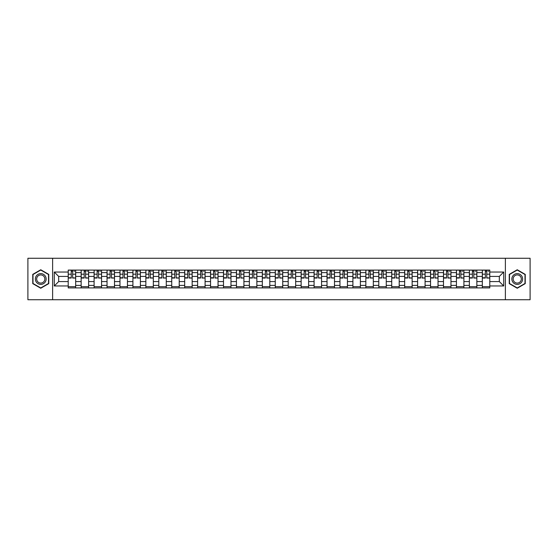 <?xml version="1.0" encoding="UTF-8"?>
<svg xmlns="http://www.w3.org/2000/svg" width="558" height="558" viewBox="0 0 558 558"><rect width="100%" height="100%" fill="white"/><g stroke="black" fill="none" stroke-linecap="round" stroke-linejoin="round"><path stroke-width="0.84" d="M505.381 299.737L530.1 299.737L530.1 258.263L27.9 258.263L27.9 299.737L505.381 299.737L505.381 258.263M81.154 287.914L81.154 272.611L75.679 272.611L75.679 287.914M75.679 272.611L75.679 270.086M81.154 272.611L81.154 270.086M88.624 270.086L88.624 287.914M94.1 287.914L94.1 270.086M101.563 270.086L101.563 287.914M107.038 287.914L107.038 270.086M114.502 270.086L114.502 287.914M119.977 287.914L119.977 270.086M127.447 270.086L127.447 287.914M132.916 287.914L132.916 270.086M140.386 270.086L140.386 287.914M145.861 287.914L145.861 270.086M153.324 270.086L153.324 287.914M158.8 287.914L158.8 270.086M166.263 270.086L166.263 287.914M171.738 287.914L171.738 270.086M179.209 270.086L179.209 287.914M184.684 287.914L184.684 270.086M192.147 270.086L192.147 287.914M197.623 287.914L197.623 270.086M205.086 270.086L205.086 287.914M210.561 287.914L210.561 270.086M218.032 270.086L218.032 287.914M223.507 287.914L223.507 270.086M230.97 270.086L230.97 287.914M236.446 287.914L236.446 270.086M243.909 270.086L243.909 287.914M249.384 287.914L249.384 270.086M256.854 270.086L256.854 287.914M262.33 287.914L262.33 270.086M269.793 270.086L269.793 287.914M275.268 287.914L275.268 270.086M282.732 270.086L282.732 287.914M288.207 287.914L288.207 270.086M295.67 270.086L295.67 287.914M301.146 287.914L301.146 270.086M308.616 270.086L308.616 287.914M314.091 287.914L314.091 270.086M321.554 270.086L321.554 287.914M327.03 287.914L327.03 270.086M334.493 270.086L334.493 287.914M339.968 287.914L339.968 270.086M347.439 270.086L347.439 287.914M352.914 287.914L352.914 270.086M360.377 270.086L360.377 287.914M365.853 287.914L365.853 270.086M373.316 270.086L373.316 287.914M378.791 287.914L378.791 270.086M386.262 270.086L386.262 287.914M391.737 287.914L391.737 270.086M399.2 270.086L399.2 287.914M404.676 287.914L404.676 270.086M412.139 270.086L412.139 287.914M417.614 287.914L417.614 270.086M425.084 270.086L425.084 287.914M430.553 287.914L430.553 270.086M438.023 270.086L438.023 287.914M443.498 287.914L443.498 270.086M450.962 270.086L450.962 287.914M456.437 287.914L456.437 270.086M463.9 270.086L463.9 287.914M469.376 287.914L469.376 270.086M476.846 270.086L476.846 287.914M482.321 287.914L482.321 270.086M482.321 281.574L476.846 281.574M469.376 281.574L463.9 281.574M456.437 281.574L450.962 281.574M443.498 281.574L438.023 281.574M430.553 281.574L425.084 281.574M417.614 281.574L412.139 281.574M404.676 281.574L399.2 281.574M391.737 281.574L386.262 281.574M378.791 281.574L373.316 281.574M365.853 281.574L360.377 281.574M352.914 281.574L347.439 281.574M339.968 281.574L334.493 281.574M327.03 281.574L321.554 281.574M314.091 281.574L308.616 281.574M301.146 281.574L295.67 281.574M288.207 281.574L282.732 281.574M275.268 281.574L269.793 281.574M262.33 281.574L256.854 281.574M249.384 281.574L243.909 281.574M236.446 281.574L230.97 281.574M223.507 281.574L218.032 281.574M210.561 281.574L205.086 281.574M197.623 281.574L192.147 281.574M184.684 281.574L179.209 281.574M171.738 281.574L166.263 281.574M158.8 281.574L153.324 281.574M145.861 281.574L140.386 281.574M132.916 281.574L127.447 281.574M119.977 281.574L114.502 281.574M107.038 281.574L101.563 281.574M94.1 281.574L88.624 281.574M81.154 281.574L75.679 281.574M482.321 276.426L476.846 276.426M469.376 276.426L463.9 276.426M456.437 276.426L450.962 276.426M443.498 276.426L438.023 276.426M430.553 276.426L425.084 276.426M417.614 276.426L412.139 276.426M404.676 276.426L399.2 276.426M391.737 276.426L386.262 276.426M378.791 276.426L373.316 276.426M365.853 276.426L360.377 276.426M352.914 276.426L347.439 276.426M339.968 276.426L334.493 276.426M327.03 276.426L321.554 276.426M314.091 276.426L308.616 276.426M301.146 276.426L295.67 276.426M288.207 276.426L282.732 276.426M275.268 276.426L269.793 276.426M262.33 276.426L256.854 276.426M249.384 276.426L243.909 276.426M236.446 276.426L230.97 276.426M223.507 276.426L218.032 276.426M210.561 276.426L205.086 276.426M197.623 276.426L192.147 276.426M184.684 276.426L179.209 276.426M171.738 276.426L166.263 276.426M158.8 276.426L153.324 276.426M145.861 276.426L140.386 276.426M132.916 276.426L127.447 276.426M119.977 276.426L114.502 276.426M107.038 276.426L101.563 276.426M94.1 276.426L88.624 276.426M81.154 276.426L75.679 276.426M58.674 281.574L68.216 281.574L68.216 276.426L58.674 276.426L58.674 281.574L54.279 285.968L54.279 272.032L68.216 272.032L68.216 276.426M489.785 276.426L489.785 281.574L499.326 281.574L499.326 276.426L489.785 276.426L489.785 270.086L68.216 270.086L68.216 272.032M489.785 272.032L503.721 272.032L503.721 285.968L489.785 285.968L489.785 281.574M68.216 281.574L68.216 287.914L489.785 287.914L489.785 285.968M68.216 285.968L54.279 285.968M52.619 299.737L52.619 258.263M48.762 274.376L40.755 269.758L32.755 274.376L32.755 283.624L40.755 288.242L48.762 283.624L48.762 274.376M525.245 274.376L517.245 269.758L509.238 274.376L509.238 283.624L517.245 288.242L525.245 283.624L525.245 274.376M75.679 286.673L68.216 286.673M71.243 271.327L72.652 271.327M88.624 286.673L81.154 286.673M84.181 271.327L85.597 271.327M101.563 286.673L94.1 286.673M97.127 271.327L98.536 271.327M114.502 286.673L107.038 286.673M110.066 271.327L111.474 271.327M127.447 286.673L119.977 286.673M123.004 271.327L124.413 271.327M140.386 286.673L132.916 286.673M135.95 271.327L137.359 271.327M153.324 286.673L145.861 286.673M148.888 271.327L150.297 271.327M166.263 286.673L158.8 286.673M161.827 271.327L163.236 271.327M179.209 286.673L171.738 286.673M174.766 271.327L176.182 271.327M192.147 286.673L184.684 286.673M187.711 271.327L189.12 271.327M205.086 286.673L197.623 286.673M200.65 271.327L202.059 271.327M218.032 286.673L210.561 286.673M213.588 271.327L215.004 271.327M230.97 286.673L223.507 286.673M226.534 271.327L227.943 271.327M243.909 286.673L236.446 286.673M239.473 271.327L240.882 271.327M256.854 286.673L249.384 286.673M252.411 271.327L253.82 271.327M269.793 286.673L262.33 286.673M265.357 271.327L266.766 271.327M282.732 286.673L275.268 286.673M278.296 271.327L279.704 271.327M295.67 286.673L288.207 286.673M291.234 271.327L292.643 271.327M308.616 286.673L301.146 286.673M304.18 271.327L305.589 271.327M321.554 286.673L314.091 286.673M317.118 271.327L318.527 271.327M334.493 286.673L327.03 286.673M330.057 271.327L331.466 271.327M347.439 286.673L339.968 286.673M342.996 271.327L344.412 271.327M360.377 286.673L352.914 286.673M355.941 271.327L357.35 271.327M373.316 286.673L365.853 286.673M368.88 271.327L370.289 271.327M386.262 286.673L378.791 286.673M381.818 271.327L383.234 271.327M399.2 286.673L391.737 286.673M394.764 271.327L396.173 271.327M412.139 286.673L404.676 286.673M407.703 271.327L409.112 271.327M425.084 286.673L417.614 286.673M420.641 271.327L422.05 271.327M438.023 286.673L430.553 286.673M433.587 271.327L434.996 271.327M450.962 286.673L443.498 286.673M446.526 271.327L447.935 271.327M463.9 286.673L456.437 286.673M459.464 271.327L460.873 271.327M476.846 286.673L469.376 286.673M472.403 271.327L473.819 271.327M489.785 286.673L482.321 286.673M485.348 271.327L486.757 271.327M54.279 272.032L58.674 276.426M499.326 281.574L503.721 285.968M499.326 276.426L503.721 272.032M72.652 277.758L75.637 278.044L72.652 278.044L72.652 270.163L75.637 270.163L73.984 270.163M75.637 277.758L75.637 270.163M71.243 271.244L72.652 271.244M73.984 271.244L74.563 271.244M69.917 270.163L68.257 270.163L68.257 278.044L71.243 278.044L71.243 270.163L70.043 270.163M68.257 270.163L73.858 270.163M85.597 277.758L88.582 278.044L85.597 278.044L85.597 270.163L88.582 270.163L86.922 270.163M88.582 277.758L88.582 270.163M84.181 271.244L85.597 271.244M86.922 271.244L87.501 271.244M82.856 270.163L81.196 270.163L81.196 278.044L84.181 278.044L84.181 270.163L82.982 270.163M81.196 270.163L86.797 270.163M98.536 277.758L101.521 278.044L98.536 278.044L98.536 270.163L101.521 270.163L99.861 270.163M101.521 277.758L101.521 270.163M97.127 271.244L98.536 271.244M99.861 271.244L100.44 271.244M95.795 270.163L94.142 270.163L94.142 278.044L97.127 278.044L97.127 270.163L95.92 270.163M94.142 270.163L99.736 270.163M36.089 281.699A5.392 5.392 0 0 0 43.454 283.666A5.392 5.392 0 0 0 45.428 276.301A5.392 5.392 0 0 0 38.063 274.334A5.392 5.392 0 0 0 36.089 281.699M37.226 281.044A4.08 4.08 0 0 0 42.799 282.536A4.08 4.08 0 0 0 44.291 276.956A4.08 4.08 0 0 0 38.718 275.464A4.08 4.08 0 0 0 37.226 281.044M40.755 270.044L48.511 274.522L48.511 283.478L40.755 287.956L32.999 283.478L32.999 274.522L40.755 270.044M512.572 281.699A5.392 5.392 0 0 0 519.937 283.666A5.392 5.392 0 0 0 521.911 276.301A5.392 5.392 0 0 0 514.546 274.334A5.392 5.392 0 0 0 512.572 281.699M513.709 281.044A4.08 4.08 0 0 0 519.282 282.536A4.08 4.08 0 0 0 520.774 276.956A4.08 4.08 0 0 0 515.201 275.464A4.08 4.08 0 0 0 513.709 281.044M517.245 270.044L525.001 274.522L525.001 283.478L517.245 287.956L509.489 283.478L509.489 274.522L517.245 270.044M111.474 277.758L114.46 278.044L111.474 278.044L111.474 270.163L114.46 270.163L112.8 270.163M114.46 277.758L114.46 270.163M110.066 271.244L111.474 271.244M112.8 271.244L113.386 271.244M108.74 270.163L107.08 270.163L107.08 278.044L110.066 278.044L110.066 270.163L108.866 270.163M107.08 270.163L112.681 270.163M124.413 277.758L127.405 278.044L124.413 278.044L124.413 270.163L127.405 270.163L125.745 270.163M127.405 277.758L127.405 270.163M123.004 271.244L124.413 271.244M125.745 271.244L126.324 271.244M121.679 270.163L120.019 270.163L120.019 278.044L123.004 278.044L123.004 270.163L121.804 270.163M120.019 270.163L125.62 270.163M137.359 277.758L140.344 278.044L137.359 278.044L137.359 270.163L140.344 270.163L138.684 270.163M140.344 277.758L140.344 270.163M135.95 271.244L137.359 271.244M138.684 271.244L139.263 271.244M134.618 270.163L132.957 270.163L132.957 278.044L135.95 278.044L135.95 270.163L134.743 270.163M132.957 270.163L138.558 270.163M150.297 277.758L153.283 278.044L150.297 278.044L150.297 270.163L153.283 270.163L151.623 270.163M153.283 277.758L153.283 270.163M148.888 271.244L150.297 271.244M151.623 271.244L152.208 271.244M147.563 270.163L145.903 270.163L145.903 278.044L148.888 278.044L148.888 270.163L147.682 270.163M145.903 270.163L151.504 270.163M163.236 277.758L166.228 278.044L163.236 278.044L163.236 270.163L166.228 270.163L164.568 270.163M166.228 277.758L166.228 270.163M161.827 271.244L163.236 271.244M164.568 271.244L165.147 271.244M160.502 270.163L158.842 270.163L158.842 278.044L161.827 278.044L161.827 270.163L160.627 270.163M158.842 270.163L164.443 270.163M176.182 277.758L179.167 278.044L176.182 278.044L176.182 270.163L179.167 270.163L177.507 270.163M179.167 277.758L179.167 270.163M174.766 271.244L176.182 271.244M177.507 271.244L178.086 271.244M173.44 270.163L171.78 270.163L171.78 278.044L174.766 278.044L174.766 270.163L173.566 270.163M171.78 270.163L177.381 270.163M189.12 277.758L192.105 278.044L189.12 278.044L189.12 270.163L192.105 270.163L190.445 270.163M192.105 277.758L192.105 270.163M187.711 271.244L189.12 271.244M190.445 271.244L191.031 271.244M186.386 270.163L184.726 270.163L184.726 278.044L187.711 278.044L187.711 270.163L186.505 270.163M184.726 270.163L190.32 270.163M202.059 277.758L205.044 278.044L202.059 278.044L202.059 270.163L205.044 270.163L203.391 270.163M205.044 277.758L205.044 270.163M200.65 271.244L202.059 271.244M203.391 271.244L203.97 271.244M199.325 270.163L197.665 270.163L197.665 278.044L200.65 278.044L200.65 270.163L199.45 270.163M197.665 270.163L203.265 270.163M215.004 277.758L217.99 278.044L215.004 278.044L215.004 270.163L217.99 270.163L216.33 270.163M217.99 277.758L217.99 270.163M213.588 271.244L215.004 271.244M216.33 271.244L216.909 271.244M212.263 270.163L210.603 270.163L210.603 278.044L213.588 278.044L213.588 270.163L212.389 270.163M210.603 270.163L216.204 270.163M227.943 277.758L230.928 278.044L227.943 278.044L227.943 270.163L230.928 270.163L229.268 270.163M230.928 277.758L230.928 270.163M226.534 271.244L227.943 271.244M229.268 271.244L229.847 271.244M225.202 270.163L223.549 270.163L223.549 278.044L226.534 278.044L226.534 270.163L225.327 270.163M223.549 270.163L229.143 270.163M240.882 277.758L243.867 278.044L240.882 278.044L240.882 270.163L243.867 270.163L242.207 270.163M243.867 277.758L243.867 270.163M239.473 271.244L240.882 271.244M242.207 271.244L242.793 271.244M238.147 270.163L236.487 270.163L236.487 278.044L239.473 278.044L239.473 270.163L238.273 270.163M236.487 270.163L242.088 270.163M253.82 277.758L256.813 278.044L253.82 278.044L253.82 270.163L256.813 270.163L255.152 270.163M256.813 277.758L256.813 270.163M252.411 271.244L253.82 271.244M255.152 271.244L255.731 271.244M251.086 270.163L249.426 270.163L249.426 278.044L252.411 278.044L252.411 270.163L251.212 270.163M249.426 270.163L255.027 270.163M266.766 277.758L269.751 278.044L266.766 278.044L266.766 270.163L269.751 270.163L268.091 270.163M269.751 277.758L269.751 270.163M265.357 271.244L266.766 271.244M268.091 271.244L268.67 271.244M264.025 270.163L262.365 270.163L262.365 278.044L265.357 278.044L265.357 270.163L264.15 270.163M262.365 270.163L267.966 270.163M279.704 277.758L282.69 278.044L279.704 278.044L279.704 270.163L282.69 270.163L281.03 270.163M282.69 277.758L282.69 270.163M278.296 271.244L279.704 271.244M281.03 271.244L281.616 271.244M276.97 270.163L275.31 270.163L275.31 278.044L278.296 278.044L278.296 270.163L277.089 270.163M275.31 270.163L280.911 270.163M292.643 277.758L295.635 278.044L292.643 278.044L292.643 270.163L295.635 270.163L293.975 270.163M295.635 277.758L295.635 270.163M291.234 271.244L292.643 271.244M293.975 271.244L294.554 271.244M289.909 270.163L288.249 270.163L288.249 278.044L291.234 278.044L291.234 270.163L290.034 270.163M288.249 270.163L293.85 270.163M305.589 277.758L308.574 278.044L305.589 278.044L305.589 270.163L308.574 270.163L306.914 270.163M308.574 277.758L308.574 270.163M304.18 271.244L305.589 271.244M306.914 271.244L307.493 271.244M302.848 270.163L301.187 270.163L301.187 278.044L304.18 278.044L304.18 270.163L302.973 270.163M301.187 270.163L306.788 270.163M318.527 277.758L321.513 278.044L318.527 278.044L318.527 270.163L321.513 270.163L319.853 270.163M321.513 277.758L321.513 270.163M317.118 271.244L318.527 271.244M319.853 271.244L320.438 271.244M315.793 270.163L314.133 270.163L314.133 278.044L317.118 278.044L317.118 270.163L315.912 270.163M314.133 270.163L319.727 270.163M331.466 277.758L334.451 278.044L331.466 278.044L331.466 270.163L334.451 270.163L332.798 270.163M334.451 277.758L334.451 270.163M330.057 271.244L331.466 271.244M332.798 271.244L333.377 271.244M328.732 270.163L327.072 270.163L327.072 278.044L330.057 278.044L330.057 270.163L328.857 270.163M327.072 270.163L332.673 270.163M344.412 277.758L347.397 278.044L344.412 278.044L344.412 270.163L347.397 270.163L345.737 270.163M347.397 277.758L347.397 270.163M342.996 271.244L344.412 271.244M345.737 271.244L346.316 271.244M341.67 270.163L340.01 270.163L340.01 278.044L342.996 278.044L342.996 270.163L341.796 270.163M340.01 270.163L345.611 270.163M357.35 277.758L360.335 278.044L357.35 278.044L357.35 270.163L360.335 270.163L358.675 270.163M360.335 277.758L360.335 270.163M355.941 271.244L357.35 271.244M358.675 271.244L359.254 271.244M354.609 270.163L352.956 270.163L352.956 278.044L355.941 278.044L355.941 270.163L354.735 270.163M352.956 270.163L358.55 270.163M370.289 277.758L373.274 278.044L370.289 278.044L370.289 270.163L373.274 270.163L371.614 270.163M373.274 277.758L373.274 270.163M368.88 271.244L370.289 271.244M371.614 271.244L372.2 271.244M367.555 270.163L365.895 270.163L365.895 278.044L368.88 278.044L368.88 270.163L367.68 270.163M365.895 270.163L371.495 270.163M383.234 277.758L386.22 278.044L383.234 278.044L383.234 270.163L386.22 270.163L384.56 270.163M386.22 277.758L386.22 270.163M381.818 271.244L383.234 271.244M384.56 271.244L385.139 271.244M380.493 270.163L378.833 270.163L378.833 278.044L381.818 278.044L381.818 270.163L380.619 270.163M378.833 270.163L384.434 270.163M396.173 277.758L399.158 278.044L396.173 278.044L396.173 270.163L399.158 270.163L397.498 270.163M399.158 277.758L399.158 270.163M394.764 271.244L396.173 271.244M397.498 271.244L398.077 271.244M393.432 270.163L391.772 270.163L391.772 278.044L394.764 278.044L394.764 270.163L393.557 270.163M391.772 270.163L397.373 270.163M409.112 277.758L412.097 278.044L409.112 278.044L409.112 270.163L412.097 270.163L410.437 270.163M412.097 277.758L412.097 270.163M407.703 271.244L409.112 271.244M410.437 271.244L411.023 271.244M406.377 270.163L404.717 270.163L404.717 278.044L407.703 278.044L407.703 270.163L406.496 270.163M404.717 270.163L410.318 270.163M422.05 277.758L425.043 278.044L422.05 278.044L422.05 270.163L425.043 270.163L423.382 270.163M425.043 277.758L425.043 270.163M420.641 271.244L422.05 271.244M423.382 271.244L423.961 271.244M419.316 270.163L417.656 270.163L417.656 278.044L420.641 278.044L420.641 270.163L419.442 270.163M417.656 270.163L423.257 270.163M434.996 277.758L437.981 278.044L434.996 278.044L434.996 270.163L437.981 270.163L436.321 270.163M437.981 277.758L437.981 270.163M433.587 271.244L434.996 271.244M436.321 271.244L436.9 271.244M432.255 270.163L430.595 270.163L430.595 278.044L433.587 278.044L433.587 270.163L432.38 270.163M430.595 270.163L436.196 270.163M447.935 277.758L450.92 278.044L447.935 278.044L447.935 270.163L450.92 270.163L449.26 270.163M450.92 277.758L450.92 270.163M446.526 271.244L447.935 271.244M449.26 271.244L449.846 271.244M445.2 270.163L443.54 270.163L443.54 278.044L446.526 278.044L446.526 270.163L445.319 270.163M443.54 270.163L449.134 270.163M460.873 277.758L463.858 278.044L460.873 278.044L460.873 270.163L463.858 270.163L462.205 270.163M463.858 277.758L463.858 270.163M459.464 271.244L460.873 271.244M462.205 271.244L462.784 271.244M458.139 270.163L456.479 270.163L456.479 278.044L459.464 278.044L459.464 270.163L458.264 270.163M456.479 270.163L462.08 270.163M473.819 277.758L476.804 278.044L473.819 278.044L473.819 270.163L476.804 270.163L475.144 270.163M476.804 277.758L476.804 270.163M472.403 271.244L473.819 271.244M475.144 271.244L475.723 271.244M471.078 270.163L469.418 270.163L469.418 278.044L472.403 278.044L472.403 270.163L471.203 270.163M469.418 270.163L475.018 270.163M486.757 277.758L489.743 278.044L486.757 278.044L486.757 270.163L489.743 270.163L488.083 270.163M489.743 277.758L489.743 270.163M485.348 271.244L486.757 271.244M488.083 271.244L488.662 271.244M484.016 270.163L482.363 270.163L482.363 278.044L485.348 278.044L485.348 270.163L484.142 270.163M482.363 270.163L487.957 270.163M469.376 272.611L463.9 272.611M456.437 272.611L450.962 272.611M443.498 272.611L438.023 272.611M430.553 272.611L425.084 272.611M417.614 272.611L412.139 272.611M404.676 272.611L399.2 272.611M391.737 272.611L386.262 272.611M378.791 272.611L373.316 272.611M365.853 272.611L360.377 272.611M352.914 272.611L347.439 272.611M339.968 272.611L334.493 272.611M327.03 272.611L321.554 272.611M314.091 272.611L308.616 272.611M301.146 272.611L295.67 272.611M288.207 272.611L282.732 272.611M275.268 272.611L269.793 272.611M262.33 272.611L256.854 272.611M249.384 272.611L243.909 272.611M236.446 272.611L230.97 272.611M223.507 272.611L218.032 272.611M210.561 272.611L205.086 272.611M197.623 272.611L192.147 272.611M184.684 272.611L179.209 272.611M171.738 272.611L166.263 272.611M158.8 272.611L153.324 272.611M145.861 272.611L140.386 272.611M132.916 272.611L127.447 272.611M119.977 272.611L114.502 272.611M107.038 272.611L101.563 272.611M94.1 272.611L88.624 272.611M482.321 272.611L476.846 272.611M469.376 285.389L463.9 285.389M456.437 285.389L450.962 285.389M443.498 285.389L438.023 285.389M430.553 285.389L425.084 285.389M417.614 285.389L412.139 285.389M404.676 285.389L399.2 285.389M391.737 285.389L386.262 285.389M378.791 285.389L373.316 285.389M365.853 285.389L360.377 285.389M352.914 285.389L347.439 285.389M339.968 285.389L334.493 285.389M327.03 285.389L321.554 285.389M314.091 285.389L308.616 285.389M301.146 285.389L295.67 285.389M288.207 285.389L282.732 285.389M275.268 285.389L269.793 285.389M262.33 285.389L256.854 285.389M249.384 285.389L243.909 285.389M236.446 285.389L230.97 285.389M223.507 285.389L218.032 285.389M210.561 285.389L205.086 285.389M197.623 285.389L192.147 285.389M184.684 285.389L179.209 285.389M171.738 285.389L166.263 285.389M158.8 285.389L153.324 285.389M145.861 285.389L140.386 285.389M132.916 285.389L127.447 285.389M119.977 285.389L114.502 285.389M107.038 285.389L101.563 285.389M94.1 285.389L88.624 285.389M81.154 285.389L75.679 285.389M482.321 285.389L476.846 285.389M72.652 274.194L75.637 274.194M68.257 277.758L71.243 277.758M68.257 274.194L71.243 274.194M85.597 274.194L88.582 274.194M81.196 277.758L84.181 277.758M81.196 274.194L84.181 274.194M98.536 274.194L101.521 274.194M94.142 277.758L97.127 277.758M94.142 274.194L97.127 274.194M111.474 274.194L114.46 274.194M107.08 277.758L110.066 277.758M107.08 274.194L110.066 274.194M124.413 274.194L127.405 274.194M120.019 277.758L123.004 277.758M120.019 274.194L123.004 274.194M137.359 274.194L140.344 274.194M132.957 277.758L135.95 277.758M132.957 274.194L135.95 274.194M150.297 274.194L153.283 274.194M145.903 277.758L148.888 277.758M145.903 274.194L148.888 274.194M163.236 274.194L166.228 274.194M158.842 277.758L161.827 277.758M158.842 274.194L161.827 274.194M176.182 274.194L179.167 274.194M171.78 277.758L174.766 277.758M171.78 274.194L174.766 274.194M189.12 274.194L192.105 274.194M184.726 277.758L187.711 277.758M184.726 274.194L187.711 274.194M202.059 274.194L205.044 274.194M197.665 277.758L200.65 277.758M197.665 274.194L200.65 274.194M215.004 274.194L217.99 274.194M210.603 277.758L213.588 277.758M210.603 274.194L213.588 274.194M227.943 274.194L230.928 274.194M223.549 277.758L226.534 277.758M223.549 274.194L226.534 274.194M240.882 274.194L243.867 274.194M236.487 277.758L239.473 277.758M236.487 274.194L239.473 274.194M253.82 274.194L256.813 274.194M249.426 277.758L252.411 277.758M249.426 274.194L252.411 274.194M266.766 274.194L269.751 274.194M262.365 277.758L265.357 277.758M262.365 274.194L265.357 274.194M279.704 274.194L282.69 274.194M275.31 277.758L278.296 277.758M275.31 274.194L278.296 274.194M292.643 274.194L295.635 274.194M288.249 277.758L291.234 277.758M288.249 274.194L291.234 274.194M305.589 274.194L308.574 274.194M301.187 277.758L304.18 277.758M301.187 274.194L304.18 274.194M318.527 274.194L321.513 274.194M314.133 277.758L317.118 277.758M314.133 274.194L317.118 274.194M331.466 274.194L334.451 274.194M327.072 277.758L330.057 277.758M327.072 274.194L330.057 274.194M344.412 274.194L347.397 274.194M340.01 277.758L342.996 277.758M340.01 274.194L342.996 274.194M357.35 274.194L360.335 274.194M352.956 277.758L355.941 277.758M352.956 274.194L355.941 274.194M370.289 274.194L373.274 274.194M365.895 277.758L368.88 277.758M365.895 274.194L368.88 274.194M383.234 274.194L386.22 274.194M378.833 277.758L381.818 277.758M378.833 274.194L381.818 274.194M396.173 274.194L399.158 274.194M391.772 277.758L394.764 277.758M391.772 274.194L394.764 274.194M409.112 274.194L412.097 274.194M404.717 277.758L407.703 277.758M404.717 274.194L407.703 274.194M422.05 274.194L425.043 274.194M417.656 277.758L420.641 277.758M417.656 274.194L420.641 274.194M434.996 274.194L437.981 274.194M430.595 277.758L433.587 277.758M430.595 274.194L433.587 274.194M447.935 274.194L450.92 274.194M443.54 277.758L446.526 277.758M443.54 274.194L446.526 274.194M460.873 274.194L463.858 274.194M456.479 277.758L459.464 277.758M456.479 274.194L459.464 274.194M473.819 274.194L476.804 274.194M469.418 277.758L472.403 277.758M469.418 274.194L472.403 274.194M486.757 274.194L489.743 274.194M482.363 277.758L485.348 277.758M482.363 274.194L485.348 274.194"/></g></svg>
